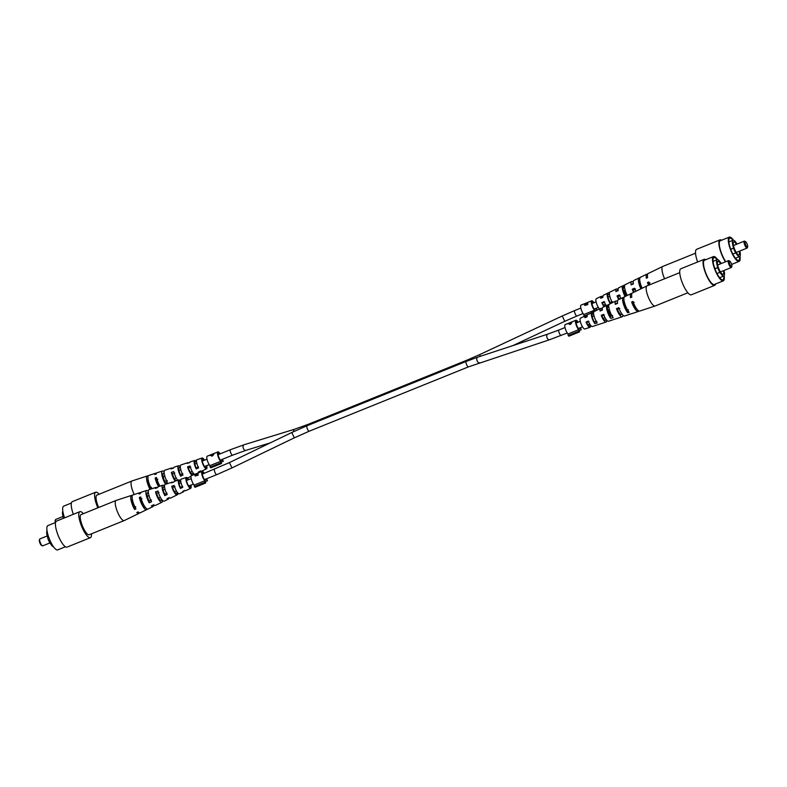<?xml version="1.0" encoding="UTF-8"?>
<svg xmlns="http://www.w3.org/2000/svg" width="787" height="787" viewBox="0 0 787 787"><rect width="100%" height="100%" fill="white"/><g stroke="black" fill="none" stroke-linecap="round" stroke-linejoin="round"><path stroke-width="1.18" d="M609.482 310.039A2.941 0.807 68 0 0 608.922 309.793A2.941 0.807 68 0 0 609.453 313.236A2.941 0.807 68 0 0 611.135 315.253A2.941 0.807 68 0 0 611.361 314.692M626.659 295.755A2.941 0.807 -112 0 1 625.262 293.767A2.941 0.807 -112 0 1 624.73 290.324A2.941 0.807 -112 0 1 625.291 290.57M132.364 495.505A9.749 2.686 68 0 0 131.547 495.397L116.132 500.443A10.851 2.981 68 0 0 116.082 500.463L81.061 514.609A10.851 2.981 68 0 0 80.254 517.915A10.851 2.981 68 0 0 83.993 529.307A10.851 2.981 68 0 0 89.197 534.727L124.208 520.581A10.851 2.981 68 0 0 124.257 520.551L138.846 513.468A9.749 2.686 68 0 0 139.368 512.829M116.082 500.463A10.851 2.981 68 0 0 115.266 503.769A10.851 2.981 68 0 0 120.795 518.053A10.851 2.981 68 0 0 124.208 520.581M178.679 493.715L177.528 494.256L176.721 493.134L177.606 492.741M176.721 493.134A5.224 1.436 -112 0 1 176.475 493.39A5.224 1.436 -112 0 1 174.812 492.18A5.224 1.436 -112 0 1 172.579 487.399L171.773 486.277A6.867 1.889 -112 0 0 174.911 493.321A6.867 1.889 -112 0 0 177.105 494.895L170.622 498.043A7.349 2.027 -112 0 1 169.343 497.581L167.011 498.653A7.526 2.066 68 0 0 168.349 499.145A7.526 2.066 68 0 0 168.9 497.778M163.155 500.994L162.397 501.349L161.355 499.893L161.847 499.676M161.355 499.893A5.843 1.604 -112 0 1 161.03 500.296A5.843 1.604 -112 0 1 159.181 498.938A5.843 1.604 -112 0 1 156.603 493.301L155.551 491.855A8.018 2.204 -112 0 0 159.308 500.453A8.018 2.204 -112 0 0 161.866 502.293L155.383 505.441A8.5 2.341 -112 0 1 153.74 504.752A8.677 2.391 68 0 1 153.111 506.543L147.926 509.061A9.06 2.489 68 0 1 145.034 506.976A9.06 2.489 68 0 1 140.716 496.971L139.338 497.443A9.159 2.518 -112 0 0 143.706 507.585A9.159 2.518 -112 0 0 146.628 509.691L140.145 512.839A9.651 2.656 -112 0 1 138.138 511.914L136.81 512.524A9.749 2.686 68 0 0 138.846 513.468M145.202 507.222A6.453 1.771 -112 0 1 143.539 505.707A6.453 1.771 -112 0 1 140.627 499.224L139.338 497.443M188.329 479.785A4.673 1.289 68 0 0 188.231 479.637A4.673 1.289 68 0 0 186.765 478.545A4.673 1.289 68 0 0 186.696 481.536A4.673 1.289 68 0 0 188.791 486.14A4.673 1.289 68 0 0 190.277 487.222A4.673 1.289 68 0 0 190.543 485.245M153.74 504.752L151.409 505.825A8.677 2.391 68 0 0 153.111 506.543M190.897 485.097A5.834 1.604 -112 0 1 190.72 488.284L185.86 490.645A6.207 1.702 -112 0 1 184.935 490.39L182.614 491.462A6.375 1.751 68 0 0 183.587 491.747A6.375 1.751 68 0 0 184.04 490.803M190.72 488.284A5.834 1.604 -112 0 1 188.86 486.946A5.834 1.604 -112 0 1 186.244 481.182A5.834 1.604 -112 0 1 186.352 477.463A5.834 1.604 -112 0 1 188.162 478.83A5.834 1.604 -112 0 1 188.693 479.637M171.773 486.277L174.193 485.451A6.689 1.84 68 0 0 177.232 492.259A6.689 1.84 68 0 0 179.377 493.793L183.587 491.747M177.528 494.256A6.867 1.889 -112 0 1 177.105 494.895M155.551 491.855L157.971 491.019A7.84 2.154 68 0 0 161.63 499.391A7.84 2.154 68 0 0 164.139 501.191L168.349 499.145M162.397 501.349A8.018 2.204 -112 0 1 161.866 502.293M147.139 509.022A9.159 2.518 -112 0 1 146.628 509.691M180.744 479.893L179.731 480.247A6.375 1.751 68 0 0 178.816 479.932L174.36 481.388A6.689 1.84 68 0 0 173.897 482.018L171.477 482.844A6.867 1.889 -112 0 1 171.96 482.175A6.867 1.889 -112 0 1 172.796 482.401M164.522 485.54L163.981 485.727A7.526 2.066 68 0 0 162.712 485.195L158.266 486.661A7.84 2.154 68 0 0 157.675 487.596L155.255 488.422A8.018 2.204 -112 0 1 155.865 487.438A8.018 2.204 -112 0 1 156.997 487.822M151.399 499.952L149.068 500.965A6.188 1.702 68 0 1 147.523 492.78A6.188 1.702 68 0 1 148.389 493.055L148.231 491.226A8.677 2.391 68 0 0 146.618 490.468L141.139 492.259A9.06 2.489 68 0 0 140.42 493.538L139.043 494.01A9.159 2.518 -112 0 1 139.761 492.711A9.159 2.518 -112 0 1 140.598 492.839M131.547 495.397A9.749 2.686 68 0 0 134.626 509.504L135.954 508.894A9.651 2.656 -112 0 1 132.914 494.954L139.761 492.711M146.618 490.468A8.677 2.391 68 0 0 149.225 502.795L151.557 501.722A8.5 2.341 -112 0 1 149.018 489.681L155.865 487.438M162.712 485.195A7.526 2.066 68 0 0 164.827 495.623L167.149 494.551A7.349 2.027 -112 0 1 165.113 484.418L171.96 482.175M178.816 479.932A6.375 1.751 68 0 0 180.43 488.432L182.751 487.36A6.207 1.702 -112 0 1 181.217 479.145L186.352 477.463M141.985 498.722L140.627 499.224M158.974 492.426L156.603 493.301M174.96 486.523L172.579 487.399M132.236 498.633A6.768 1.859 68 0 0 134.439 507.33L135.767 506.749M164.562 487.015L164.109 487.183A5.578 1.535 68 0 0 163.421 487.015A5.578 1.535 68 0 0 164.709 494.167L167.031 493.144M180.715 481.005L179.82 481.329A4.968 1.367 68 0 0 179.328 481.25A4.968 1.367 68 0 0 180.341 487.35L182.663 486.327M134.439 507.33L134.626 509.504M149.068 500.965L149.225 502.795M164.709 494.167L164.827 495.623M163.981 485.727L164.109 487.183M180.341 487.35L180.43 488.432M179.731 480.247L179.82 481.329M40.068 538.898A3.738 1.033 68 0 0 39.911 538.908A3.738 1.033 68 0 0 39.783 539.006A3.738 1.033 68 0 0 39.694 539.164A3.738 1.033 68 0 0 40.353 542.764A3.738 1.033 68 0 0 42.38 545.814A3.738 1.033 68 0 0 42.714 545.853A3.738 1.033 68 0 0 42.842 545.755M53.526 546.798A8.795 2.42 -112 0 1 50.122 543.069M65.41 546.768L57.687 549.887A13.094 3.601 -112 0 1 49.817 540.01A13.094 3.601 -112 0 1 47.427 525.942A13.094 3.601 -112 0 1 47.879 525.608L55.592 522.489M91.459 533.812A14.028 3.856 -112 0 1 90.869 537.314A14.028 3.856 -112 0 1 90.387 537.678L67.043 547.113A14.028 3.856 -112 0 1 58.612 536.527A14.028 3.856 -112 0 1 56.054 521.466A14.028 3.856 -112 0 1 56.526 521.102L79.871 511.668A14.028 3.856 -112 0 1 83.333 513.695M90.387 537.678A14.028 3.856 -112 0 1 81.956 527.093A14.028 3.856 -112 0 1 79.398 512.032A14.028 3.856 -112 0 1 79.871 511.668M51.076 542.686L49.955 543.128A9.355 2.577 -112 0 1 47.82 538.416L47.938 538.269A8.795 2.42 -112 0 1 47.033 530.713M47.938 538.269L48.961 537.855M47.82 538.416L48.991 537.934M42.38 545.814L41.495 545.401A2.991 0.826 -112 0 1 39.881 542.961A2.991 0.826 -112 0 1 39.35 540.079A2.991 0.826 -112 0 1 39.419 539.951M148.172 476.037A9.749 2.686 68 0 0 147.356 475.928L131.941 480.975A10.851 2.981 68 0 0 131.891 480.995L96.87 495.151A10.851 2.981 68 0 0 96.063 498.446A10.851 2.981 68 0 0 98.67 507.497M131.891 480.995A10.851 2.981 68 0 0 131.075 484.3A10.851 2.981 68 0 0 134.223 494.521M194.487 474.246L193.336 474.787L192.53 473.666L193.415 473.272M192.53 473.666A5.224 1.436 -112 0 1 192.284 473.922A5.224 1.436 -112 0 1 190.621 472.712A5.224 1.436 -112 0 1 188.388 467.931L187.581 466.809A6.867 1.889 -112 0 0 190.72 473.853A6.867 1.889 -112 0 0 192.195 475.348M176.278 480.759A5.843 1.604 -112 0 1 174.989 479.48A5.843 1.604 -112 0 1 172.402 473.843L171.359 472.387A8.018 2.204 -112 0 0 175.117 480.985A8.018 2.204 -112 0 0 175.206 481.113M159.387 486.287A6.453 1.771 -112 0 1 159.348 486.238A6.453 1.771 -112 0 1 156.436 479.755L155.147 477.975A9.159 2.518 -112 0 0 158.512 486.573M204.138 460.316A4.673 1.289 68 0 0 204.04 460.179A4.673 1.289 68 0 0 202.574 459.087A4.673 1.289 68 0 0 202.505 462.067A4.673 1.289 68 0 0 204.6 466.671A4.673 1.289 68 0 0 206.086 467.753A4.673 1.289 68 0 0 206.351 465.776M206.706 465.638A5.834 1.604 -112 0 1 206.528 468.826L201.669 471.187A6.207 1.702 -112 0 1 200.744 470.921L198.422 471.993A6.375 1.751 68 0 0 199.396 472.289A6.375 1.751 68 0 0 199.849 471.334M206.528 468.826A5.834 1.604 -112 0 1 204.669 467.478A5.834 1.604 -112 0 1 202.052 461.713A5.834 1.604 -112 0 1 202.161 458.004A5.834 1.604 -112 0 1 203.971 459.372A5.834 1.604 -112 0 1 204.502 460.169M187.581 466.809L190.001 465.983A6.689 1.84 68 0 0 193.041 472.79A6.689 1.84 68 0 0 194.694 474.335M171.359 472.387L173.77 471.561A7.84 2.154 68 0 0 177.439 479.922A7.84 2.154 68 0 0 177.714 480.296M196.553 460.425L195.54 460.779A6.375 1.751 68 0 0 194.625 460.464L190.169 461.92A6.689 1.84 68 0 0 189.706 462.549L187.286 463.386A6.867 1.889 -112 0 1 187.768 462.707A6.867 1.889 -112 0 1 188.605 462.933M180.331 466.071L179.79 466.258A7.526 2.066 68 0 0 178.521 465.737L174.075 467.193A7.84 2.154 68 0 0 173.484 468.127L171.064 468.954A8.018 2.204 -112 0 1 171.674 467.98A8.018 2.204 -112 0 1 172.806 468.354M167.208 480.483L164.876 481.496A6.188 1.702 68 0 1 163.332 473.312A6.188 1.702 68 0 1 164.198 473.587L164.04 471.757A8.677 2.391 68 0 0 162.427 471L156.947 472.79A9.06 2.489 68 0 0 156.229 474.069L154.852 474.541A9.159 2.518 -112 0 1 155.57 473.243A9.159 2.518 -112 0 1 156.406 473.371M159.928 486.11A9.06 2.489 68 0 1 156.524 477.502L155.147 477.975M147.356 475.928A9.749 2.686 68 0 0 150.042 489.347M151.458 488.884A9.651 2.656 -112 0 1 148.723 475.486L155.57 473.243M162.427 471A8.677 2.391 68 0 0 165.034 483.326L167.356 482.264A8.5 2.341 -112 0 1 164.827 470.213L171.674 467.98M178.521 465.737A7.526 2.066 68 0 0 180.636 476.155L182.958 475.082A7.349 2.027 -112 0 1 180.921 464.95L187.768 462.707M194.625 460.464A6.375 1.751 68 0 0 196.238 468.963L198.56 467.891A6.207 1.702 -112 0 1 197.016 459.687L202.161 458.004M157.793 479.253L156.436 479.755M174.783 472.957L172.402 473.843M190.769 467.055L188.388 467.931M148.045 479.165A6.768 1.859 68 0 0 150.248 487.861L151.576 487.281M180.371 467.547L179.918 467.724A5.578 1.535 68 0 0 179.229 467.547A5.578 1.535 68 0 0 180.508 474.699L182.84 473.685M196.524 461.536L195.629 461.871A4.968 1.367 68 0 0 195.137 461.782A4.968 1.367 68 0 0 196.15 467.881L198.472 466.868M150.248 487.861L150.366 489.239M164.876 481.496L165.034 483.326M180.508 474.699L180.636 476.155M179.79 466.258L179.918 467.724M196.15 467.881L196.238 468.963M195.54 460.779L195.629 461.871M55.877 519.43A3.738 1.033 68 0 0 55.72 519.45A3.738 1.033 68 0 0 55.592 519.548A3.738 1.033 68 0 0 55.503 519.705A3.738 1.033 68 0 0 55.729 522.047M64.573 517.846A13.094 3.601 -112 0 1 63.235 506.484A13.094 3.601 -112 0 1 63.688 506.139L71.401 503.021M73.339 514.304A14.028 3.856 -112 0 1 71.863 501.998A14.028 3.856 -112 0 1 72.335 501.634L95.68 492.2A14.028 3.856 -112 0 1 99.142 494.226M97.854 507.831A14.028 3.856 -112 0 1 95.207 492.564A14.028 3.856 -112 0 1 95.68 492.2M63.55 518.259A8.795 2.42 -112 0 1 62.842 511.245M55.365 522.578A2.991 0.826 -112 0 1 55.159 520.61A2.991 0.826 -112 0 1 55.228 520.492M687.858 292.774L655.109 306.005A10.851 2.981 -112 0 1 655.059 306.025A10.851 2.981 -112 0 1 653.594 305.563A10.851 2.981 -112 0 1 646.845 292.794A10.851 2.981 -112 0 1 646.934 285.907A10.851 2.981 -112 0 1 646.983 285.888L679.732 272.656M601.907 310.245A5.489 1.505 68 0 0 601.288 310.137A5.489 1.505 68 0 0 600.934 310.678M617.49 303.398A6.099 1.682 68 0 0 616.733 303.241A6.099 1.682 68 0 0 616.319 303.91M586.335 317.102A4.87 1.338 68 0 0 585.843 317.043A4.87 1.338 68 0 0 585.558 317.456M594.864 323.654L594.46 322.129A5.135 1.417 -112 0 1 592.365 317.368A5.135 1.417 -112 0 1 592.336 314.151L591.932 312.626A6.689 1.84 -112 0 0 591.814 312.665A6.689 1.84 -112 0 0 591.765 316.915A6.689 1.84 -112 0 0 594.864 323.654L597.235 322.877A6.867 1.889 68 0 1 594.028 315.921A6.867 1.889 68 0 1 594.087 311.563L600.57 308.415A7.349 2.027 68 0 0 600.097 311.042L602.36 310.048A7.526 2.066 -112 0 1 602.842 307.314L607.052 305.267A7.84 2.154 -112 0 1 607.318 305.208L609.61 304.107M593.605 313.59L592.336 314.151M617.441 301.696A8.5 2.341 68 0 0 615.808 301.018L609.325 304.166A8.018 2.204 68 0 0 609.256 309.252A8.018 2.204 68 0 0 613.201 317.623L610.82 318.401L610.289 316.404A5.745 1.584 -112 0 1 607.8 310.855A5.745 1.584 -112 0 1 607.849 307.205L607.318 305.208M608.784 306.792L607.849 307.205M631.823 293.64A9.651 2.656 68 0 0 631.046 293.62L624.563 296.768A9.159 2.518 68 0 0 624.484 302.582A9.159 2.518 68 0 0 629.157 312.35L627.8 312.793L627.131 310.304A6.404 1.761 -112 0 1 624.219 303.92A6.404 1.761 -112 0 1 623.993 300.172M602.291 309.33A7.349 2.027 68 0 0 600.57 308.415M631.046 293.62A9.651 2.656 68 0 0 630.515 297.683L631.813 297.112A9.749 2.686 -112 0 1 632.345 292.99L646.934 285.907M615.808 301.018A8.5 2.341 68 0 0 615.306 304.362L617.569 303.369A8.677 2.391 -112 0 1 618.08 299.916L623.265 297.397A9.06 2.489 -112 0 1 623.697 297.338L625.006 296.709M586.994 316.817A6.207 1.702 68 0 0 585.331 315.813A6.207 1.702 68 0 0 584.898 317.741L587.161 316.738A6.375 1.751 -112 0 1 587.604 314.711L591.814 312.665M585.331 315.813L580.472 318.174A5.834 1.604 68 0 0 580.422 321.883A5.834 1.604 68 0 0 584.839 328.996L589.984 327.313A6.207 1.702 68 0 0 590.466 325.375L590.24 324.805M594.087 311.563A6.867 1.889 68 0 1 594.224 311.524L591.932 312.626M610.82 318.401A7.84 2.154 -112 0 1 606.993 310.245A7.84 2.154 -112 0 1 607.052 305.267M627.8 312.793A9.06 2.489 -112 0 1 623.186 303.152A9.06 2.489 -112 0 1 623.265 297.397M596.88 325.051A6.689 1.84 -112 0 1 596.831 325.08A6.689 1.84 -112 0 1 596.772 325.09L599.153 324.313A6.867 1.889 68 0 0 599.232 324.293L606.079 322.05A7.349 2.027 68 0 0 606.688 320.201M613.103 319.719A7.84 2.154 -112 0 1 612.925 319.807A7.84 2.154 -112 0 1 612.739 319.837L615.109 319.06A8.018 2.204 68 0 0 615.326 319.02L622.173 316.787A8.5 2.341 68 0 0 622.881 315.164M630.348 314.023A9.06 2.489 -112 0 1 630.053 314.21A9.06 2.489 -112 0 1 629.708 314.239L631.066 313.787A9.159 2.518 68 0 0 631.43 313.757L638.277 311.514A9.651 2.656 68 0 0 638.828 310.963M655.059 306.025L639.644 311.072A9.749 2.686 -112 0 1 632.955 301.421L631.656 301.992A9.651 2.656 68 0 0 638.277 311.514M630.053 314.21L624.573 316A8.677 2.391 -112 0 1 618.71 307.678L616.447 308.671A8.5 2.341 68 0 0 622.173 316.787M612.925 319.807L608.479 321.263A7.526 2.066 -112 0 1 603.511 314.357L601.238 315.361A7.349 2.027 68 0 0 606.079 322.05M596.831 325.08L592.375 326.536A6.375 1.751 -112 0 1 588.312 321.057L586.049 322.05A6.207 1.702 68 0 0 589.984 327.313M627.131 310.304L628.479 309.812M610.289 316.404L612.65 315.557M594.46 322.129L596.812 321.283M634.165 302.326L632.856 302.887A6.719 1.849 68 0 0 636.535 308.671M619.733 308.445L617.441 309.409A6.099 1.682 68 0 0 621.307 314.544A6.099 1.682 68 0 0 621.76 313.787M604.318 314.967L602.025 315.941A5.489 1.505 68 0 0 605.4 320.309A5.489 1.505 68 0 0 605.842 319.079M588.912 321.509L586.62 322.483A4.87 1.338 68 0 0 589.502 326.074A4.87 1.338 68 0 0 589.896 324.942M623.914 298.155L623.697 297.338M631.656 301.992L632.856 302.887M616.447 308.671L617.441 309.409M601.238 315.361L602.025 315.941M586.049 322.05L586.62 322.483M731.772 266.508A2.991 0.826 68 0 0 731.841 266.39A2.991 0.826 68 0 0 731.31 263.507A2.991 0.826 68 0 0 729.697 261.068A2.991 0.826 68 0 0 729.323 261.117A2.991 0.826 68 0 0 729.962 264.54A2.991 0.826 68 0 0 731.772 266.508M731.556 267.088A3.738 1.033 -112 0 1 731.497 267.295A3.738 1.033 -112 0 1 731.408 267.452A3.738 1.033 -112 0 1 731.28 267.55A3.738 1.033 -112 0 1 729.037 264.727A3.738 1.033 -112 0 1 728.349 260.713A3.738 1.033 -112 0 1 728.477 260.615A3.738 1.033 -112 0 1 728.811 260.654L729.697 261.068M720.646 263.783A6.994 1.928 68 0 0 717.921 261.373A6.994 1.928 68 0 0 717.685 261.55A6.994 1.928 68 0 0 718.964 269.065A6.994 1.928 68 0 0 723.164 274.348A6.994 1.928 68 0 0 723.401 274.161A6.994 1.928 68 0 0 723.45 270.718M721.167 263.566A8.795 2.42 68 0 0 717.252 259.71A8.795 2.42 68 0 0 716.947 259.936A8.795 2.42 68 0 0 717.833 267.521L717.714 267.669A9.355 2.577 68 0 0 719.859 272.381L719.967 272.243A8.795 2.42 68 0 0 723.843 276.011A8.795 2.42 68 0 0 724.138 275.784A8.795 2.42 68 0 0 723.971 270.512M717.833 267.521L714.881 268.711M717.183 259.73A11.972 3.296 68 0 0 713.927 257.624A11.972 3.296 68 0 0 713.514 257.929A11.972 3.296 68 0 0 715.708 270.787A11.972 3.296 68 0 0 722.899 279.818A11.972 3.296 68 0 0 723.302 279.513A11.972 3.296 68 0 0 723.774 276.03M717.665 259.671A13.094 3.601 68 0 0 713.504 256.582A13.094 3.601 68 0 0 713.061 256.926A13.094 3.601 68 0 0 715.452 270.984A13.094 3.601 68 0 0 723.312 280.861A13.094 3.601 68 0 0 723.765 280.516A13.094 3.601 68 0 0 724.158 275.755M713.504 256.582L704.503 260.222A13.094 3.601 68 0 0 704.05 260.556A13.094 3.601 68 0 0 706.451 274.624A13.094 3.601 68 0 0 714.311 284.5L723.312 280.861M705.782 259.7A14.028 3.856 68 0 0 704.149 259.356A14.028 3.856 68 0 0 703.667 259.72A14.028 3.856 68 0 0 706.234 274.781A14.028 3.856 68 0 0 714.665 285.366A14.028 3.856 68 0 0 715.137 285.002A14.028 3.856 68 0 0 715.599 283.979M704.149 259.356L680.804 268.79A14.028 3.856 68 0 0 680.332 269.154A14.028 3.856 68 0 0 682.89 284.215A14.028 3.856 68 0 0 691.32 294.8L714.665 285.366M717.714 267.669L714.911 268.8M719.859 272.381L717.006 273.542M617.716 290.787A5.489 1.505 68 0 0 617.097 290.678A5.489 1.505 68 0 0 616.742 291.21M633.299 283.93A6.099 1.682 68 0 0 632.541 283.773A6.099 1.682 68 0 0 632.128 284.441M602.144 297.643A4.87 1.338 68 0 0 601.652 297.575A4.87 1.338 68 0 0 601.357 297.988M610.515 303.595L610.269 302.661A5.135 1.417 -112 0 1 608.174 297.899A5.135 1.417 -112 0 1 608.144 294.682L607.741 293.158A6.689 1.84 -112 0 0 607.623 293.207A6.689 1.84 -112 0 0 607.574 297.447A6.689 1.84 -112 0 0 610.318 303.684M609.413 294.122L608.144 294.682M625.645 296.246A5.745 1.584 -112 0 1 623.609 291.387A5.745 1.584 -112 0 1 623.658 287.737L623.127 285.74A7.84 2.154 -112 0 0 622.861 285.809A7.84 2.154 -112 0 0 622.802 290.777A7.84 2.154 -112 0 0 625.075 296.522M624.593 287.324L623.658 287.737M641.562 288.514A6.404 1.761 -112 0 1 640.028 284.461A6.404 1.761 -112 0 1 639.801 280.703M618.1 289.862A7.349 2.027 68 0 0 616.378 288.957A7.349 2.027 68 0 0 615.906 291.583L618.169 290.58A7.526 2.066 -112 0 1 618.651 287.855L622.861 285.809M647.632 274.171A9.651 2.656 68 0 0 646.855 274.161A9.651 2.656 68 0 0 646.324 278.214L647.622 277.644A9.749 2.686 -112 0 1 648.154 273.532L662.743 266.449A10.851 2.981 -112 0 1 662.792 266.419L695.541 253.188M633.25 282.228A8.5 2.341 68 0 0 631.617 281.559A8.5 2.341 68 0 0 631.115 284.894L633.378 283.9A8.677 2.391 -112 0 1 633.889 280.457L639.074 277.939A9.06 2.489 -112 0 1 639.506 277.87L640.815 277.24M602.793 297.358A6.207 1.702 68 0 0 601.14 296.355A6.207 1.702 68 0 0 600.707 298.273L602.97 297.279A6.375 1.751 -112 0 1 603.413 295.253L607.623 293.207M601.14 296.355L596.28 298.716A5.834 1.604 68 0 0 596.231 302.415A5.834 1.604 68 0 0 599.487 308.947M612.502 302.621A6.867 1.889 68 0 1 609.836 296.453A6.867 1.889 68 0 1 609.895 292.105A6.867 1.889 68 0 1 610.033 292.056L607.741 293.158M625.419 284.638L623.127 285.74M631.617 281.559L625.134 284.707A8.018 2.204 68 0 0 625.065 289.783A8.018 2.204 68 0 0 627.288 295.45M640.893 288.839A9.06 2.489 -112 0 1 638.995 283.684A9.06 2.489 -112 0 1 639.074 277.939M646.855 274.161L640.372 277.309A9.159 2.518 68 0 0 640.293 283.113A9.159 2.518 68 0 0 642.162 288.229M664.582 278.775A10.851 2.981 -112 0 1 662.654 273.325A10.851 2.981 -112 0 1 662.743 266.449M649.865 284.727A9.749 2.686 -112 0 1 648.763 281.953L647.465 282.523A9.651 2.656 68 0 0 648.557 285.258M635.827 291.308A8.677 2.391 -112 0 1 634.519 288.209L632.256 289.203A8.5 2.341 68 0 0 633.604 292.38M620.982 298.509A7.526 2.066 -112 0 1 619.31 294.899L617.047 295.892A7.349 2.027 68 0 0 618.779 299.581M606.265 305.651A6.375 1.751 -112 0 1 604.121 301.588L601.858 302.582A6.207 1.702 68 0 0 604.091 306.704M610.269 302.661L612.62 301.815M649.973 282.867L648.665 283.418A6.719 1.849 68 0 0 649.314 284.943M635.542 288.977L633.24 289.95A6.099 1.682 68 0 0 634.233 292.075M620.126 295.509L617.834 296.483A5.489 1.505 68 0 0 619.32 299.316M604.721 302.041L602.429 303.015A4.87 1.338 68 0 0 604.672 306.428M605.675 305.936A4.87 1.338 68 0 0 605.705 305.474L606.049 305.346M639.723 278.687L639.506 277.87M647.465 282.523L648.665 283.418M632.256 289.203L633.24 289.95M617.047 295.892L617.834 296.483M601.858 302.582L602.429 303.015M747.581 247.049A2.991 0.826 68 0 0 747.65 246.921A2.991 0.826 68 0 0 747.119 244.039A2.991 0.826 68 0 0 745.505 241.599A2.991 0.826 68 0 0 745.132 241.648A2.991 0.826 68 0 0 745.771 245.072A2.991 0.826 68 0 0 747.581 247.049M747.365 247.62A3.738 1.033 -112 0 1 747.306 247.836A3.738 1.033 -112 0 1 747.217 247.994A3.738 1.033 -112 0 1 747.089 248.092A3.738 1.033 -112 0 1 744.846 245.269A3.738 1.033 -112 0 1 744.158 241.245A3.738 1.033 -112 0 1 744.286 241.147A3.738 1.033 -112 0 1 744.62 241.186L745.505 241.599M736.455 244.314A6.994 1.928 68 0 0 733.73 241.904A6.994 1.928 68 0 0 733.494 242.091A6.994 1.928 68 0 0 734.773 249.597A6.994 1.928 68 0 0 738.973 254.88A6.994 1.928 68 0 0 739.209 254.693A6.994 1.928 68 0 0 739.259 251.25M736.976 244.108A8.795 2.42 68 0 0 733.061 240.242A8.795 2.42 68 0 0 732.756 240.468A8.795 2.42 68 0 0 733.641 248.053L733.523 248.2A9.355 2.577 68 0 0 735.668 252.922L735.776 252.775A8.795 2.42 68 0 0 739.642 256.542A8.795 2.42 68 0 0 739.947 256.316A8.795 2.42 68 0 0 739.78 251.043M733.641 248.053L730.69 249.253M732.992 240.261A11.972 3.296 68 0 0 729.736 238.156A11.972 3.296 68 0 0 729.323 238.471A11.972 3.296 68 0 0 731.517 251.319A11.972 3.296 68 0 0 738.708 260.359A11.972 3.296 68 0 0 739.111 260.044A11.972 3.296 68 0 0 739.583 256.572M733.474 240.202A13.094 3.601 68 0 0 729.313 237.113A13.094 3.601 68 0 0 728.87 237.458A13.094 3.601 68 0 0 731.261 251.515A13.094 3.601 68 0 0 739.121 261.392A13.094 3.601 68 0 0 739.573 261.058A13.094 3.601 68 0 0 739.967 256.287M729.313 237.113L720.312 240.753A13.094 3.601 68 0 0 719.859 241.097A13.094 3.601 68 0 0 720.351 249.853A13.094 3.601 68 0 0 725.791 261.707M721.59 240.232A14.028 3.856 68 0 0 719.957 239.887A14.028 3.856 68 0 0 719.475 240.251A14.028 3.856 68 0 0 725.486 261.825M719.957 239.887L696.613 249.322A14.028 3.856 68 0 0 696.131 249.686A14.028 3.856 68 0 0 697.616 261.992M733.523 248.2L730.72 249.331M735.668 252.922L732.815 254.073M579.852 327.904A4.112 1.131 -112 0 1 579.871 328.081L578.494 328.632M579.527 331.888L578.888 331.189L568.214 335.508L568.853 336.206L579.527 331.888L579.016 329.133A4.112 1.131 -112 0 1 576.773 325.395A4.112 1.131 -112 0 1 576.33 321.755A4.112 1.131 -112 0 1 576.468 321.647A4.112 1.131 -112 0 1 577.648 322.434M578.888 331.189L578.612 329.704A5.607 1.544 -112 0 1 576.035 324.51A5.607 1.544 -112 0 1 575.72 320.407A5.607 1.544 -112 0 1 575.907 320.26A5.607 1.544 -112 0 1 578.13 322.237M568.293 323.929L568.607 323.28L569.837 324.529L570.723 324.175L572.306 321.785L575.907 320.26M578.612 329.704L567.939 334.013A5.607 1.544 -112 0 1 565.361 328.828A5.607 1.544 -112 0 1 565.046 324.716A5.607 1.544 -112 0 1 565.243 324.578L568.45 323.28M569.109 323.014L568.942 323.664L572.188 321.765L569.099 323.014L569.355 323.919M579.871 328.081L581.327 329.674L579.271 330.51M580.383 327.687L581.327 329.674M568.214 335.508L567.939 334.013M570.782 323.959L569.729 324.028L569.267 323.014L571.647 322.06L570.241 323.929L569.267 323.014M595.661 308.435A4.112 1.131 -112 0 1 595.68 308.612L594.303 309.163M595.661 310.806L595.08 311.042L594.824 309.665A4.112 1.131 -112 0 1 592.581 305.927A4.112 1.131 -112 0 1 592.139 302.287A4.112 1.131 -112 0 1 592.277 302.178A4.112 1.131 -112 0 1 593.447 302.975M594.618 311.308L594.421 310.235A5.607 1.544 -112 0 1 591.844 305.051A5.607 1.544 -112 0 1 591.529 300.939A5.607 1.544 -112 0 1 591.716 300.791A5.607 1.544 -112 0 1 593.939 302.779M591.716 300.791L588.174 302.228A5.607 1.544 68 0 0 587.978 302.375A5.607 1.544 68 0 0 587.82 304.51L586.522 305.031L584.328 304.48L584.869 303.634M594.421 310.235L583.747 314.554A5.607 1.544 -112 0 1 581.17 309.36A5.607 1.544 -112 0 1 580.855 305.258A5.607 1.544 -112 0 1 581.052 305.11L584.387 303.762M595.68 308.612L597.058 310.127M596.192 308.219L597.117 310.098M589.099 313.993L584.023 316.04L583.747 314.554M587.141 315.735L586.266 316.089M584.78 305.484L585.862 304.785M587.771 304.136L585.39 305.317L584.928 304.225L587.141 304.057A5.607 1.544 -112 0 1 587.289 302.759L584.928 304.225M586.581 304.933L586.335 304.382M587.397 304.599L587.141 304.057M585.38 305.238L585.056 304.52M587.741 303.752L587.289 302.759M587.741 303.231L587.436 302.562A5.607 1.544 -112 0 1 587.574 302.474A5.607 1.544 -112 0 1 587.919 302.464M585.882 303.369L587.436 302.562M585.085 303.566L585.803 303.211M206.017 478.988A4.112 1.131 -112 0 1 206.037 479.165L204.669 479.726M205.692 482.982L205.053 482.283L194.379 486.592L195.019 487.291L205.692 482.982L205.181 480.227A4.112 1.131 -112 0 1 202.948 476.479A4.112 1.131 -112 0 1 202.495 472.849A4.112 1.131 -112 0 1 202.643 472.741A4.112 1.131 -112 0 1 203.813 473.528M205.053 482.283L204.777 480.798A5.607 1.544 -112 0 1 202.2 475.604A5.607 1.544 -112 0 1 201.885 471.502A5.607 1.544 -112 0 1 202.082 471.354A5.607 1.544 -112 0 1 204.295 473.331M202.082 471.354L198.531 472.78A5.607 1.544 68 0 0 198.344 472.928A5.607 1.544 68 0 0 198.186 475.063L196.878 475.594L194.684 475.033L195.225 474.187M204.777 480.798L194.104 485.107A5.607 1.544 -112 0 1 191.536 479.913A5.607 1.544 -112 0 1 191.221 475.81A5.607 1.544 -112 0 1 191.408 475.663L194.753 474.315M206.037 479.165L207.493 480.759L205.437 481.595M206.558 478.771L207.493 480.759M194.379 486.592L194.104 485.107M195.137 476.037L196.229 475.338M198.137 474.689L195.747 475.869M196.937 475.486L196.691 474.945L197.507 474.61A5.607 1.544 -112 0 1 197.655 473.321L195.284 474.787L195.717 475.85M197.753 475.161L197.507 474.61M195.747 475.791L195.422 475.082M195.284 474.787L196.691 474.945M198.098 474.315L197.655 473.321M198.098 473.784L197.793 473.115A5.607 1.544 -112 0 1 197.93 473.026A5.607 1.544 -112 0 1 198.275 473.017M196.238 473.922L197.793 473.115M195.442 474.128L196.17 473.764M221.826 459.519A4.112 1.131 -112 0 1 221.845 459.706L220.478 460.257M221.501 463.513L220.862 462.815L210.188 467.134L210.827 467.832L221.501 463.513L220.99 460.759A4.112 1.131 -112 0 1 218.747 457.021A4.112 1.131 -112 0 1 218.304 453.381A4.112 1.131 -112 0 1 218.452 453.273A4.112 1.131 -112 0 1 219.622 454.06M220.862 462.815L220.586 461.33A5.607 1.544 -112 0 1 218.009 456.135A5.607 1.544 -112 0 1 217.694 452.033A5.607 1.544 -112 0 1 217.891 451.886A5.607 1.544 -112 0 1 220.104 453.863M210.267 455.555L210.582 454.906L211.811 456.155L212.697 455.791L214.28 453.41L217.891 451.886M220.586 461.33L209.913 465.638A5.607 1.544 -112 0 1 207.345 460.454A5.607 1.544 -112 0 1 207.02 456.342A5.607 1.544 -112 0 1 207.217 456.194L210.424 454.906M211.654 455.545L211.093 454.63L210.916 455.289L214.172 453.391L211.073 454.64M221.845 459.706L223.301 461.3L221.245 462.126M222.367 459.303L223.301 461.3M210.188 467.134L209.913 465.638M212.756 455.575L211.703 455.653L211.241 454.64L213.621 453.676L212.215 455.555L211.241 454.64M306.979 425.767L291.751 432.516L294.318 437.828L309.183 431.227A2.941 0.807 -112 0 1 307.51 429.21A2.941 0.807 -112 0 1 306.979 425.767L466.189 361.42A2.941 0.807 68 0 0 466.711 364.863A2.941 0.807 68 0 0 468.393 366.89L549.562 339.738L567.23 332.999M466.189 361.42L477.729 357.16A2.941 1.751 71.8 0 0 477.178 360.997A2.941 1.751 71.8 0 0 479.568 362.758M477.729 357.16L547.722 334.141A2.941 1.751 71.8 0 0 547.172 337.977A2.941 1.751 71.8 0 0 549.562 339.738M547.722 334.141L558.898 330.009A2.941 0.807 68 0 0 559.429 333.452A2.941 0.807 68 0 0 561.111 335.478M294.318 437.828L231.988 467.901L229.42 462.589L202.348 474.118M231.988 467.901L216.759 474.65A2.941 0.807 -112 0 1 215.077 472.623A2.941 0.807 -112 0 1 214.556 469.19M583.039 313.531L576.92 316.01A2.941 0.807 -112 0 1 575.238 313.983A2.941 0.807 -112 0 1 574.707 310.54L562.252 315.981L564.741 321.322L512.77 345.641M307.924 425.383A2.941 0.807 68 0 1 308.13 424.35L294.741 429.181A2.941 1.938 72.9 0 0 293.581 431.64M230.886 453.164A2.941 0.807 68 0 0 232.568 455.181L245.957 450.351A2.941 1.938 72.9 0 1 243.439 448.629A2.941 1.938 72.9 0 1 244.226 444.714L230.365 449.721A2.941 0.807 68 0 0 230.886 453.164M467.134 361.046A2.941 0.807 -112 0 1 467.34 360.003L308.13 424.35M480.483 356.255L479.509 354.691L562.252 315.981M558.898 330.009L565.017 327.54M576.182 323.034L580.294 321.362M592.178 316.561L594.008 315.823M607.662 310.304L608.922 309.793M291.751 432.516L229.42 462.589M191.192 478.624L186.48 480.532M181.01 482.746L179.052 483.533M165.014 489.209L163.184 489.947M149.018 495.672L147.336 496.351M216.759 474.65L204.551 479.578M193.395 484.094L188.683 485.992M176.406 490.96L174.507 491.727M160.41 497.423L158.649 498.132M309.183 431.227L468.393 366.89M578.386 328.494L582.498 326.831M587.8 324.687L589.679 323.929M594.392 322.021L596.212 321.283M603.285 318.43L605.036 317.722M609.876 315.764L611.135 315.253M594.195 309.025L598.307 307.363M603.609 305.218L605.488 304.461M610.191 302.562L612.02 301.824M619.094 298.962L620.845 298.253M270.344 442.845L245.957 450.351M232.568 455.181L220.36 460.12M209.204 464.625L204.492 466.524M192.215 471.492L190.316 472.259M176.219 477.955L174.458 478.673M230.365 449.721L218.156 454.65M207.001 459.165L202.289 461.064M196.819 463.277L194.861 464.064M180.823 469.741L178.993 470.478M164.827 476.204L163.135 476.892M294.741 429.181L244.226 444.714M574.707 310.54L580.826 308.071M591.981 303.566L596.103 301.903M607.987 297.093L609.817 296.355M623.471 290.836L624.73 290.324M576.92 316.01L564.741 321.322M479.509 354.691L467.34 360.003M39.911 538.908L47.22 535.957M42.714 545.853L49.866 542.961M39.35 540.079L39.694 539.164M199.396 472.289L197.547 473.184M191.005 476.361L187.513 478.053M55.72 519.45L63.029 516.488M55.159 520.61L55.503 519.705M731.841 266.39L731.497 267.295M728.477 260.615L717.636 265.003M717.252 259.71L713.042 261.412M723.843 276.011L719.633 277.713M731.28 267.55L720.439 271.938M609.895 292.105L616.378 288.957M747.65 246.921L747.306 247.836M744.286 241.147L733.445 245.534M733.061 240.242L728.851 241.943M739.121 261.392L731.635 264.422M739.642 256.542L735.442 258.244M747.089 248.092L736.248 252.47M587.574 302.474L585.115 303.467M197.93 473.026L195.481 474.02"/></g></svg>
